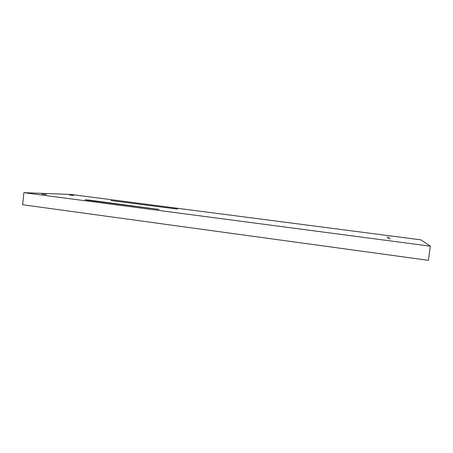 <?xml version="1.0" encoding="UTF-8"?>
<svg xmlns="http://www.w3.org/2000/svg" width="453" height="453" viewBox="0 0 453 453"><rect width="100%" height="100%" fill="white"/><g stroke="black" fill="none" stroke-linecap="round" stroke-linejoin="round"><path stroke-width="0.68" d="M46.551 194.513L41.942 194.099L46.551 194.513M73.658 195.458L69.575 195.079L73.658 195.458M387.768 238.374L390.124 238.839L387.768 238.374M387.026 237.044L389.297 237.48L387.026 237.044M23.856 192.672L22.65 204.745L428.379 260.328L430.35 246.172L420.86 239.847L70.9 194.456L23.856 192.672L430.35 246.172M86.704 200.09L159.071 209.428L89.564 200.152L85.102 199.745L86.704 200.09M111.07 200.583L177.621 209.105L111.07 200.583M89.53 200.464L89.564 200.152M157.112 209.297L157.146 209.009"/></g></svg>
